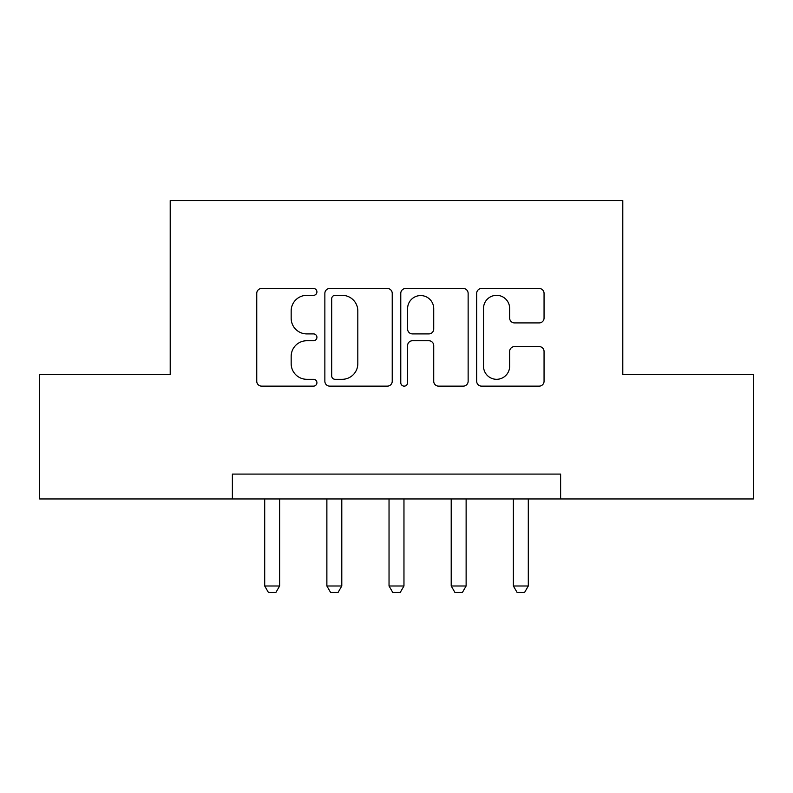 <?xml version="1.0" encoding="UTF-8"?>
<svg xmlns="http://www.w3.org/2000/svg" width="793" height="793" viewBox="0 0 793 793"><rect width="100%" height="100%" fill="white"/><g stroke="black" fill="none" stroke-linecap="round" stroke-linejoin="round"><path stroke-width="1.19" d="M316.922 291.913A3.42 3.42 0 0 0 313.513 288.493L261.64 288.493A4.877 4.877 0 0 0 256.754 293.38L256.754 381.255A4.877 4.877 0 0 0 261.64 386.132L313.513 386.132A3.42 3.42 0 0 0 316.922 382.712A3.42 3.42 0 0 0 313.513 379.302L306.792 379.302A15.622 15.622 0 0 1 291.17 363.68L291.17 356.354A15.622 15.622 0 0 1 306.792 340.732L313.513 340.732A3.42 3.42 0 0 0 316.922 337.312A3.42 3.42 0 0 0 313.513 333.903L306.792 333.903A15.622 15.622 0 0 1 291.17 318.28L291.17 310.955A15.622 15.622 0 0 1 306.792 295.333L313.513 295.333A3.42 3.42 0 0 0 316.922 291.913M539.171 322.91A4.877 4.877 0 0 0 544.057 318.033L544.057 293.38A4.877 4.877 0 0 0 539.171 288.493L481.569 288.493A4.877 4.877 0 0 0 476.682 293.38L476.682 381.255A4.877 4.877 0 0 0 481.569 386.132L539.171 386.132A4.877 4.877 0 0 0 544.057 381.255L544.057 351.468A4.877 4.877 0 0 0 539.171 346.591L514.518 346.591A4.877 4.877 0 0 0 509.641 351.468L509.641 366.237A13.055 13.055 0 0 1 496.577 379.302A13.055 13.055 0 0 1 483.522 366.237L483.522 308.388A13.055 13.055 0 0 1 496.577 295.333A13.055 13.055 0 0 1 509.641 308.388L509.641 318.033A4.877 4.877 0 0 0 514.518 322.91L539.171 322.91M232.379 498.956L39.65 498.956L39.65 374.613L170.208 374.613L170.208 200.54L622.792 200.54L622.792 374.613L753.35 374.613L753.35 498.956L560.621 498.956L560.621 474.085L232.379 474.085L232.379 498.956L560.621 498.956M392.228 293.38A4.877 4.877 0 0 0 387.351 288.493L329.739 288.493A4.877 4.877 0 0 0 324.862 293.38L324.862 381.255A4.877 4.877 0 0 0 329.739 386.132L387.351 386.132A4.877 4.877 0 0 0 392.228 381.255L392.228 293.38M405.649 288.493L463.261 288.493A4.877 4.877 0 0 1 468.138 293.38L468.138 381.255A4.877 4.877 0 0 1 463.261 386.132L438.608 386.132A4.877 4.877 0 0 1 433.721 381.255L433.721 345.619A4.877 4.877 0 0 0 428.844 340.732L412.489 340.732A4.877 4.877 0 0 0 407.602 345.619L407.602 382.712A3.42 3.42 0 0 1 404.192 386.132A3.42 3.42 0 0 1 400.772 382.712L400.772 293.38A4.877 4.877 0 0 1 405.649 288.493M335.112 295.333A3.42 3.42 0 0 0 331.692 298.753L331.692 375.882A3.42 3.42 0 0 0 335.112 379.302L342.189 379.302A15.622 15.622 0 0 0 357.812 363.68L357.812 310.955A15.622 15.622 0 0 0 342.189 295.333L335.112 295.333M433.721 308.636A13.055 13.055 0 0 0 420.667 295.571A13.055 13.055 0 0 0 407.602 308.636L407.602 329.016A4.877 4.877 0 0 0 412.489 333.903L428.844 333.903A4.877 4.877 0 0 0 433.721 329.016L433.721 308.636M264.703 498.956L264.703 585.987L279.622 585.987L279.622 498.956M279.622 585.987L275.895 592.46L268.43 592.46L264.703 585.987M326.875 498.956L326.875 585.987L341.793 585.987L341.793 498.956M341.793 585.987L338.066 592.46L330.602 592.46L326.875 585.987M389.036 498.956L389.036 585.987L403.964 585.987L403.964 498.956M403.964 585.987L400.227 592.46L392.773 592.46L389.036 585.987M451.207 498.956L451.207 585.987L466.125 585.987L466.125 498.956M466.125 585.987L462.398 592.46L454.934 592.46L451.207 585.987M513.378 498.956L513.378 585.987L528.297 585.987L528.297 498.956M528.297 585.987L524.57 592.46L517.105 592.46L513.378 585.987"/></g></svg>
